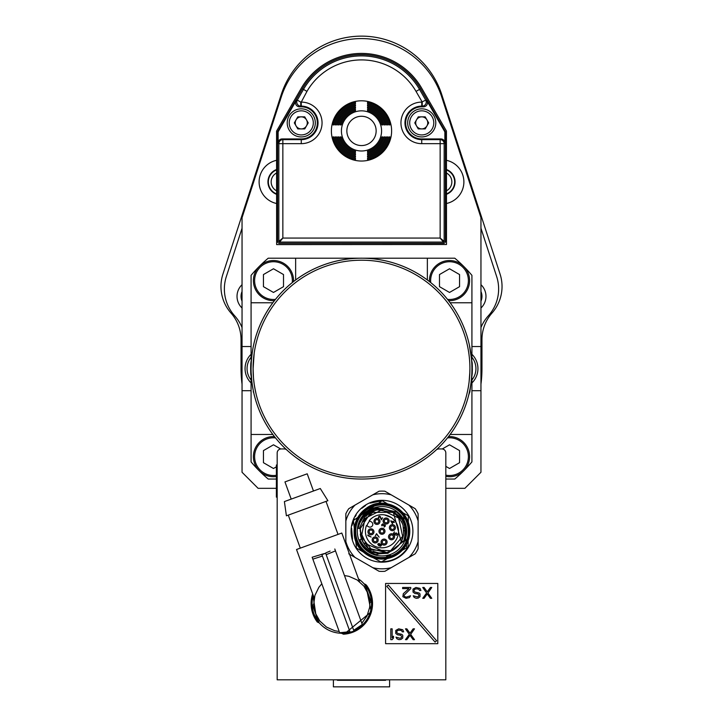 <?xml version="1.0" encoding="UTF-8"?>
<svg xmlns="http://www.w3.org/2000/svg" width="723" height="723" viewBox="0 0 723 723"><rect width="100%" height="100%" fill="white"/><g stroke="black" fill="none" stroke-linecap="round" stroke-linejoin="round"><path stroke-width="1.08" d="M426.922 100.804A4.022 4.013 -150 0 1 423.452 106.823L422.232 106.118A4.013 4.004 -60 0 0 425.702 100.099L426.922 100.804L444.672 131.532A1.446 1.446 0 0 1 444.862 132.255L445.422 132.255A2.006 2.006 0 0 0 445.395 131.92A2.006 2.006 0 0 1 445.422 132.255L445.422 241.337L444.157 241.337L444.157 143.66L440.144 143.66L440.144 139.647L421.735 139.647A16.765 16.765 0 0 1 404.961 122.883A16.765 16.765 0 0 1 421.735 106.118L422.232 106.118L422.232 102.106L416.041 91.396A62.982 62.982 0 0 0 306.959 91.396L301.265 102.106A20.777 20.777 0 0 1 322.051 122.883A20.777 20.777 0 0 1 301.265 143.66L282.856 143.66L282.856 238.066L278.843 241.337L279.584 242.078L282.856 238.066L440.144 238.066L443.416 242.078L444.157 241.337L440.144 238.066L440.144 143.66L421.735 143.66A20.777 20.777 0 0 1 400.949 122.883A20.777 20.777 0 0 1 421.735 102.106L425.702 100.099L419.521 89.39L420.614 88.748L445.151 131.252A2.006 2.006 0 0 1 445.395 131.92A2.006 2.006 0 0 0 445.151 131.252L420.614 88.748A68.26 68.26 0 0 0 302.386 88.748L277.849 131.252A2.006 2.006 0 0 0 277.578 132.255L277.578 132.255A2.006 2.006 0 0 1 277.849 131.252L302.386 88.748L303.479 89.39L297.298 100.099A4.013 4.004 60 0 0 300.768 106.118L301.265 106.823L299.548 106.823A4.022 4.013 150 0 1 296.078 100.804L297.298 100.099L300.768 102.106L300.768 106.118L299.548 106.823M331.387 130.917A30.113 30.113 0 0 0 376.556 156.999A30.113 30.113 0 0 0 376.556 104.835A30.113 30.113 0 0 0 331.387 130.917M445.422 241.337A2.006 2.006 0 0 1 443.416 243.344L279.584 243.344A2.006 2.006 0 0 1 277.578 241.337L277.578 132.255L278.138 132.255A1.446 1.446 0 0 1 278.328 131.532L296.078 100.804M440.849 138.943A4.022 4.013 135 0 1 444.862 142.955L444.157 143.66A4.013 4.013 -135 0 0 440.144 139.647L440.849 138.943L421.735 138.943A16.06 16.06 0 0 1 405.666 122.883A16.06 16.06 0 0 1 421.735 106.823L423.452 106.823M277.578 241.337L278.843 241.337L278.843 143.66L282.856 143.66L282.856 139.647A4.013 4.013 135 0 0 278.843 143.66L278.138 142.955A4.022 4.013 45 0 1 282.151 138.943L301.265 138.943A16.06 16.06 0 0 0 317.334 122.883A16.06 16.06 0 0 0 301.265 106.823M278.138 142.955L278.138 132.255M446.489 244.51L446.434 130.999L421.645 88.116A69.471 69.471 0 0 0 301.319 88.179L276.575 131.089L276.638 244.591L446.489 244.51M445.82 488.323L464.898 488.323L480.958 472.264L480.958 346.543L471.92 346.543M480.958 346.543L480.958 217.704L441.699 96.864A84.32 84.32 0 0 0 281.301 96.864L242.042 217.704L242.042 346.543L251.08 346.543M276.62 203.515A22.088 22.088 0 0 1 276.593 160.307M446.471 203.497A22.088 22.088 0 0 0 446.443 160.316M251.08 359.204L251.08 275.336A144.555 144.555 0 0 1 268.215 258.201L295.644 258.201L295.644 279.991M471.92 359.204L471.92 275.336A144.555 144.555 0 0 0 454.785 258.201L295.644 258.201M445.82 479.051L454.785 479.051A144.555 144.555 0 0 0 471.92 461.916L471.92 378.057M275.969 488.323L258.102 488.323L242.042 472.264L242.042 390.709L251.08 390.709M480.958 390.709L471.92 390.709M275.969 479.051L268.215 479.051A144.555 144.555 0 0 1 251.08 461.916L251.08 434.478L272.86 434.478M251.08 378.057L251.08 434.478M471.92 434.478L450.14 434.478M471.92 302.774L450.14 302.774M427.356 258.201L427.356 279.991M251.08 302.774L272.86 302.774M275.969 476.565A20.081 20.081 0 0 1 253.402 456.647A20.081 20.081 0 0 1 274.469 436.593M275.969 475.354A18.87 18.87 0 0 1 254.632 455.644A18.87 18.87 0 0 1 275.49 437.885M280.696 448.965L273.484 444.799L263.443 450.601L263.443 462.693L273.484 468.495L276.376 466.823M448.531 436.593A20.081 20.081 0 0 1 469.598 456.647A20.081 20.081 0 0 1 445.82 476.385M447.51 437.885A18.87 18.87 0 0 1 468.368 455.644A18.87 18.87 0 0 1 445.82 475.156M445.82 466.362L449.516 468.495L459.557 462.693L459.557 450.601L449.516 444.799L442.304 448.965M429.471 281.599A20.081 20.081 0 0 1 449.516 260.533A20.081 20.081 0 0 1 469.598 280.605A20.081 20.081 0 0 1 448.531 300.66M430.754 282.621A18.87 18.87 0 0 1 448.179 261.78A18.87 18.87 0 0 1 468.377 279.937A18.87 18.87 0 0 1 447.51 299.376M459.557 286.66L459.557 274.559L449.516 268.766L439.485 274.559L439.485 286.66L449.516 292.454L459.557 286.66M480.958 327.519A40.154 40.154 0 0 1 488.287 315.879A40.154 40.154 0 0 0 496.665 276.575L480.958 228.251M480.958 284.69A16.06 16.06 0 0 1 480.958 308.016M480.958 301.166A12.047 12.047 0 0 0 480.958 291.532M242.042 327.519A40.154 40.154 0 0 0 234.713 315.879A40.154 40.154 0 0 1 226.335 276.575L242.042 228.251M242.042 284.69A16.06 16.06 0 0 0 242.042 308.016M242.042 390.709L242.042 346.543M242.042 301.166A12.047 12.047 0 0 1 242.042 291.532M251.08 382.964A20.081 20.081 0 0 1 251.08 354.288M251.08 357.27A18.066 18.066 0 0 0 251.08 379.982M242.042 384.148A120.461 120.461 0 0 1 241.039 368.631L241.039 339.611A40.154 40.154 0 0 0 230.999 313.05A40.154 40.154 0 0 1 222.928 274.089L281.301 94.415A84.32 84.32 0 0 1 441.699 94.415L500.072 274.089A40.154 40.154 0 0 1 492.002 313.05A40.154 40.154 0 0 0 481.961 339.611L481.961 368.631A120.461 120.461 0 0 1 480.958 384.148M407.682 122.883L407.682 122.883A14.053 14.053 0 0 0 421.735 136.936A14.053 14.053 0 0 0 435.788 122.883A14.053 14.053 0 0 0 421.735 108.83A14.053 14.053 0 0 0 407.682 122.883M287.212 122.883A14.053 14.053 0 0 0 301.265 136.936A14.053 14.053 0 0 0 315.318 122.883A14.053 14.053 0 0 0 301.265 108.83A14.053 14.053 0 0 0 287.212 122.883M313.312 122.883A12.047 12.047 0 0 1 295.246 133.312A12.047 12.047 0 0 1 295.246 112.454A12.047 12.047 0 0 1 313.312 122.883M304.745 128.902L308.224 122.883L304.745 116.864L297.795 116.864L294.315 122.883L297.795 128.902L304.745 128.902M306.489 125.892A6.019 6.019 0 0 1 295.246 122.883A6.019 6.019 0 0 1 306.489 119.873A6.019 6.019 0 0 1 306.489 125.892A6.019 6.019 0 0 0 307.293 122.883M301.265 128.902A6.019 6.019 0 0 1 296.05 119.873M444.862 132.255L444.862 142.955M433.782 122.883A12.047 12.047 0 0 1 415.707 133.312A12.047 12.047 0 0 1 415.707 112.454A12.047 12.047 0 0 1 433.782 122.883M425.205 128.902L428.685 122.883L425.205 116.864L418.256 116.864L414.776 122.883L418.256 128.902L425.205 128.902M426.95 119.873A6.019 6.019 0 0 1 421.735 128.902A6.019 6.019 0 0 1 416.511 119.873A6.019 6.019 0 0 1 427.754 122.883A6.019 6.019 0 0 1 421.735 128.902M416.511 125.892A6.019 6.019 0 0 1 416.511 119.873M471.92 354.288A20.081 20.081 0 0 1 471.92 382.964M471.92 379.982A18.066 18.066 0 0 0 471.92 357.27M274.469 300.66A20.081 20.081 0 0 1 253.402 280.605A20.081 20.081 0 0 1 273.484 260.533A20.081 20.081 0 0 1 293.529 281.599M275.49 299.376A18.87 18.87 0 0 1 254.623 279.937A18.87 18.87 0 0 1 274.821 261.78A18.87 18.87 0 0 1 292.246 282.621M283.515 286.66L283.515 274.559L273.484 268.766L263.443 274.559L263.443 286.66L273.484 292.454L283.515 286.66M446.462 194.315A13.249 13.249 0 0 0 446.453 169.498M446.462 193.891A12.851 12.851 0 0 0 446.453 169.932M446.453 173.014A10.041 10.041 0 0 1 446.462 190.809M276.611 194.342A13.249 13.249 0 0 1 276.602 169.48M276.611 193.918A12.851 12.851 0 0 1 276.602 169.914M276.602 172.987A10.041 10.041 0 0 0 276.611 190.845M341.419 130.917A20.081 20.081 0 0 1 371.541 113.529A20.081 20.081 0 0 1 371.541 148.305A20.081 20.081 0 0 1 341.419 130.917M339.991 136.936L341.166 136.936A21.202 21.202 0 0 0 355.481 151.252L355.481 152.426A22.332 22.332 0 0 1 339.991 136.936L341.166 136.936M381.834 136.936L383.009 136.936L381.834 136.936A21.202 21.202 0 0 1 367.519 151.252L367.519 152.426A22.332 22.332 0 0 0 383.009 136.936M367.519 152.426L367.519 151.252M337.65 136.936L338.825 136.936A23.461 23.461 0 0 0 355.481 153.592L355.481 154.758A24.591 24.591 0 0 1 337.65 136.936L338.825 136.936M384.175 136.936L385.35 136.936L384.175 136.936A23.461 23.461 0 0 1 367.519 153.592L367.519 154.758A24.591 24.591 0 0 0 385.35 136.936M367.519 154.758L367.519 153.592M335.327 136.936L336.493 136.936A25.721 25.721 0 0 0 355.481 155.924L355.481 157.081A26.85 26.85 0 0 1 335.327 136.936L336.493 136.936M386.507 136.936L387.673 136.936L386.507 136.936A25.721 25.721 0 0 1 367.519 155.924L367.519 157.081A26.85 26.85 0 0 0 387.673 136.936M367.519 157.081L367.519 155.924M333.014 136.936L334.171 136.936A27.98 27.98 0 0 0 355.481 158.238L355.481 159.394A29.11 29.11 0 0 1 333.014 136.936L334.171 136.936M388.829 136.936L389.986 136.936L388.829 136.936A27.98 27.98 0 0 1 367.519 158.238L367.519 159.394A29.11 29.11 0 0 0 389.986 136.936M367.519 159.394L367.519 158.238M389.986 124.889L388.829 124.889A27.98 27.98 0 0 0 367.519 103.588L367.519 102.431A29.11 29.11 0 0 1 389.986 124.889L388.829 124.889M334.171 124.889L333.014 124.889L334.171 124.889A27.98 27.98 0 0 1 355.481 103.588L355.481 102.431A29.11 29.11 0 0 0 333.014 124.889M355.481 102.431L355.481 103.588M387.673 124.889L386.507 124.889A25.721 25.721 0 0 0 367.519 105.901L367.519 104.745A26.85 26.85 0 0 1 387.673 124.889L386.507 124.889M336.493 124.889L335.327 124.889L336.493 124.889A25.721 25.721 0 0 1 355.481 105.901L355.481 104.745A26.85 26.85 0 0 0 335.327 124.889M355.481 104.745L355.481 105.901M385.35 124.889L384.175 124.889A23.461 23.461 0 0 0 367.519 108.233L367.519 107.067A24.591 24.591 0 0 1 385.35 124.889L384.175 124.889M338.825 124.889L337.65 124.889L338.825 124.889A23.461 23.461 0 0 1 355.481 108.233L355.481 107.067A24.591 24.591 0 0 0 337.65 124.889M355.481 107.067L355.481 108.233M383.009 124.889L381.834 124.889A21.202 21.202 0 0 0 367.519 110.583L367.519 109.408A22.332 22.332 0 0 1 383.009 124.889L381.834 124.889M341.166 124.889L339.991 124.889L341.166 124.889A21.202 21.202 0 0 1 355.481 110.583L355.481 109.408A22.332 22.332 0 0 0 339.991 124.889M355.481 109.408L355.481 110.583M361.5 145.567A14.659 14.659 0 0 0 374.189 123.588A14.659 14.659 0 0 0 348.811 123.588A14.659 14.659 0 0 0 361.5 145.567M355.481 158.238L355.481 159.394M355.481 155.924L355.481 157.081M355.481 153.592L355.481 154.758M355.481 151.252L355.481 152.426M367.519 103.588L367.519 102.431M367.519 105.901L367.519 104.745M367.519 108.233L367.519 107.067M367.519 110.583L367.519 109.408M251.306 361.536L251.36 360.768M402.801 512.67A27.908 27.908 0 0 0 387.655 503.931L400.153 511.143A27.103 27.103 0 0 1 385.992 558.057A27.103 27.103 0 0 0 391.902 556.475L391.902 556.475A0.804 0.804 0 0 1 391.495 556.52L389.498 556.222A2.006 2.006 0 0 0 387.953 556.638A2.006 2.006 0 0 1 389.498 556.222L389.616 555.427A2.811 2.811 0 0 0 387.456 556.005L385.874 557.261A26.299 26.299 0 0 1 356.846 523.488A26.299 26.299 0 0 1 399.864 511.965A26.299 26.299 0 0 1 391.613 555.725L389.616 555.427M390.682 557.686L372.969 557.578L363.335 552.02A27.908 27.908 0 0 0 373.321 557.785M377.063 509.932L380.931 509.39M382.765 509.381L383.642 509.435M385.205 509.607L387.23 510.004M387.248 510.013L389.426 510.673M394.433 513.258L400.153 519.06M399.15 517.677L402.612 523.958M403.091 525.494L403.714 533.827L402.819 537.93M402.81 537.957L402.458 538.969M402.431 539.042L401.211 541.69C396.846 549.091 390.357 552.905 381.762 553.131L379.34 553.782L381.762 553.131C390.357 552.905 396.846 549.091 401.211 541.69L404.04 540.931L404.925 538.59L405.946 533.701L405.775 527.465L402.865 519.25L399.946 515.201L396.249 511.839A24.094 24.094 0 0 1 404.04 540.931L404.519 539.774M399.792 543.967L399.177 544.79M399.069 544.916L398.012 546.145M397.993 546.172L395.815 548.215M391.911 550.754L389.661 551.748M385.892 552.779L383.497 553.086M383.461 553.086L379.575 553.005M379.53 552.996L377.298 552.634M373.683 551.504L373.122 551.26M371.089 550.239L368.64 548.603M368.441 548.45L367.465 547.627M367.42 547.591L365.007 545.061M364.97 545.025L364.582 544.536M363.425 542.856L362.187 540.587M360.741 536.52L360.361 534.64M376.701 507.745L396.249 511.839L399.837 515.083L396.249 511.839L397.234 512.607L396.249 511.839L393.42 512.598L398.96 517.451M401.599 521.554L402.178 522.837M402.25 523L403.073 525.413M403.515 527.356L403.669 528.368M403.841 530.194L403.741 533.565M403.425 535.616L401.211 541.69L393.42 512.598L396.249 511.839L398.183 513.42L402.214 518.183L404.482 522.639L406.073 531.197L405.567 536.168L404.04 540.931L405.946 533.691L405.251 525.015L406.037 532.607L404.04 540.931L406.037 532.607M390.384 551.459L389.381 551.848M386.516 552.661L378.888 552.914M378.753 552.896L373.484 551.423M369.742 549.399L368.179 548.242M365.955 546.163L363.895 543.579M362.801 541.798L361.545 539.096L360.262 528.585L358.066 528.314L360.144 521.066L365.26 513.908L360.144 521.066L358.066 528.314L360.705 519.936L365.26 513.908L360.705 519.936L358.066 528.314L359.123 523.642M360.705 536.385L360.533 535.626M362.575 521.138L364.528 518.039M365.874 516.439L367.501 514.839M367.564 514.785L370.845 512.408L392.923 512.3A21.88 21.88 0 0 0 370.845 512.408L365.26 513.908L362.006 517.776L359.738 521.988M399.593 544.238L394.424 549.254M394.351 549.308L386.633 552.634L363.344 542.729M386.579 552.643L368.079 548.151L360.099 530.863M360.253 528.612L370.845 512.408L370.04 512.625M445.983 439.738L446.489 439.132M432.002 453.61L432.607 453.113M369.932 258.527L370.971 258.608M436.593 640.759L388.314 585.061L386.796 586.371L435.074 642.078L436.593 640.759M402.63 587.465L410.763 587.465L410.763 588.621L403.985 595.309L404.437 596.466L406.245 597.153L410.537 595.77L409.408 597.614L406.019 598.31L402.856 596.692L403.307 593.7L408.956 588.621L402.63 588.621L402.63 587.465M413.249 595.77L414.152 597.388L416.186 598.31L418.219 598.075L420.027 596.692L420.027 593.926L419.123 593.005L415.056 592.083L413.927 590.926L414.378 589.543L415.96 588.856L418.671 589.082L419.575 590.465L420.931 590.465L420.027 588.386L415.96 587.465L413.023 589.082L413.023 592.083L414.83 593.466L417.993 593.926L418.897 595.083L418.671 596.231L417.316 596.927L413.249 595.77M422.738 587.465L426.579 593.005L422.738 598.31L424.094 598.31L427.257 593.926L430.411 598.31L431.767 598.31L427.935 593.005L431.767 587.465L430.411 587.465L427.257 591.848L424.094 587.465L422.738 587.465M392.146 639.665L390.791 639.665L390.791 628.829L392.146 628.829L392.146 637.822L393.502 636.213L393.502 638.057L392.146 639.665M395.978 637.135L396.882 638.743L398.915 639.665L400.949 639.439L402.756 638.057L402.756 635.282L401.852 634.36L397.786 633.438L396.656 632.291L397.108 630.899L398.689 630.212L401.401 630.438L402.304 631.83L403.66 631.83L402.756 629.751L398.689 628.829L395.752 630.438L395.752 633.438L397.56 634.821L400.723 635.282L401.627 636.439L401.401 637.596L400.045 638.282L395.978 637.135M405.467 628.829L409.308 634.36L405.467 639.665L406.823 639.665L409.986 635.282L413.149 639.665L414.505 639.665L410.664 634.36L414.505 628.829L413.149 628.829L409.986 633.212L406.823 628.829L405.467 628.829M385.594 583.452L437.795 583.452L437.795 643.687L385.594 643.687L385.594 583.452M355.011 505.088L348.748 508.703A40.154 40.154 0 0 0 345.838 513.746L345.838 520.976A37.569 37.569 0 0 1 355.011 505.088L379.069 491.206A40.154 40.154 0 0 1 384.889 491.206L408.947 505.088A37.569 37.569 0 0 1 418.12 520.976L418.12 513.746A40.154 40.154 0 0 0 415.21 508.703L408.947 505.088M418.12 520.976L418.12 548.757A40.154 40.154 0 0 1 415.21 553.8L391.152 567.691A37.569 37.569 0 0 1 372.806 567.691L379.069 571.297A40.154 40.154 0 0 0 384.889 571.297L391.152 567.691M372.806 567.691L355.011 557.415A37.569 37.569 0 0 1 345.838 541.527L345.838 544.121M348.748 553.8L355.011 557.415M345.838 520.976L345.838 541.527M372.806 494.821A37.569 37.569 0 0 1 391.152 494.821M418.12 541.527A37.569 37.569 0 0 1 408.947 557.415M412.896 531.251A30.917 30.917 0 0 0 381.979 500.334A30.917 30.917 0 0 0 351.062 531.251A30.917 30.917 0 0 0 381.979 562.169A30.917 30.917 0 0 0 412.896 531.251M351.613 528.26L352.499 539.141M376.168 554.631A24.094 24.094 0 0 1 359.485 539.882L359.982 541.075L359.485 539.882A24.094 24.094 0 0 0 376.168 554.631L374.93 554.288L376.168 554.631L374.93 554.288L376.168 554.631L379.34 553.782L387.889 553.312L404.04 540.931L404.491 539.828M374.93 554.288L368.052 550.908M371.342 552.869L370.203 552.273L371.342 552.869M366.019 549.299L365.151 548.495L366.019 549.299M364.184 547.501L363.552 546.769M362.557 545.504L361.825 544.455L362.557 545.504M361.148 543.362L360.533 542.232M359.982 541.075L359.485 539.882L359.982 541.075L359.485 539.882L361.545 539.096M379.991 553.61C370.691 552.86 363.985 548.233 359.873 539.738M379.15 537.189L376.547 533.682L375.336 535.761L376.71 534.243L379.15 537.189M380.226 544.202L379.331 545.07L380.415 545.928L381.093 545.088L380.226 544.202M380.949 544.148L379.43 544.048L379.024 545.431L378.075 544.347L379.177 543.28L377.668 544.184L378.707 545.639L380.605 546.272L381.5 545.241L380.949 544.148M393.249 533.818L395.174 534.93L395.58 533.538L396.584 533.348L397.117 534.116L396.204 535.363L397.523 534.279L396.24 532.914L395.21 533.33L394.966 534.424L393.782 533.746L394.387 531.848L393.249 533.818M392.734 521.979L392.164 522.964L391.324 521.166L392.734 521.979M392.932 521.626L390.736 520.822L392.372 523.624L393.176 522.232L394.415 522.485L393.375 521.879L393.71 521.301L392.932 521.626M385.449 525.955L385.043 524.952L383.814 524.862L382.829 523.832L381.581 524.961L382.024 525.91L382.702 524.22L383.561 525.639L384.871 525.241L384.094 527.112L385.449 525.955M379.873 516.638L381.392 519.828L382.594 517.74L381.283 519.15L380.334 516.52L379.168 516.15L378.319 517.288L378.753 518.237L378.951 516.873L379.873 516.638M368.061 535.77L371.17 537.044L367.691 535.038L368.061 535.77M383.723 530.781A1.808 1.808 0 0 0 381.509 529.507A1.808 1.808 0 0 0 380.235 531.721A1.808 1.808 0 0 0 382.449 532.996A1.808 1.808 0 0 0 383.723 530.781M379.069 532.029A3.009 3.009 0 0 0 382.756 534.161A3.009 3.009 0 0 0 384.889 530.474A3.009 3.009 0 0 0 381.202 528.341A3.009 3.009 0 0 0 379.069 532.029M376.141 519.801A1.808 1.808 0 0 0 375.354 522.232A1.808 1.808 0 0 0 378.707 520.949A1.808 1.808 0 0 0 376.141 519.801M374.053 522.196A3.009 3.009 0 0 0 377.749 524.32A3.009 3.009 0 0 0 379.873 520.632A3.009 3.009 0 0 0 376.186 518.508A3.009 3.009 0 0 0 374.053 522.196M385.44 522.693A1.808 1.808 0 0 1 384.437 520.334A1.808 1.808 0 0 1 386.796 519.34A1.808 1.808 0 0 0 384.437 520.334A1.808 1.808 0 0 0 387.311 522.368A1.808 1.808 0 0 0 386.796 519.34M383.208 521.789A3.009 3.009 0 0 0 386.895 523.922A3.009 3.009 0 0 0 389.028 520.235A3.009 3.009 0 0 0 385.332 518.102A3.009 3.009 0 0 0 383.208 521.789M394.125 527.067A1.808 1.808 0 0 1 394.162 527.194A1.808 1.808 0 0 0 391.83 525.946A1.808 1.808 0 0 0 390.709 528.242A1.808 1.808 0 0 0 392.951 529.381A1.808 1.808 0 0 0 394.162 527.194M389.507 528.441A3.009 3.009 0 0 0 393.195 530.565A3.009 3.009 0 0 0 395.327 526.877A3.009 3.009 0 0 0 391.64 524.744A3.009 3.009 0 0 0 389.507 528.441M393.285 536.303A1.808 1.808 0 0 0 389.977 535.87A1.808 1.808 0 0 0 390.637 538.337A1.808 1.808 0 0 0 393.285 536.303M388.631 537.55A3.009 3.009 0 0 0 392.318 539.683A3.009 3.009 0 0 0 394.451 535.996A3.009 3.009 0 0 0 390.763 533.863A3.009 3.009 0 0 0 388.631 537.55M385.829 541.626A1.808 1.808 0 0 0 383.741 540.316A1.808 1.808 0 0 0 382.313 542.44A1.808 1.808 0 0 0 384.428 543.868A1.808 1.808 0 0 0 385.829 541.626M381.175 542.874A3.009 3.009 0 0 0 384.862 544.997A3.009 3.009 0 0 0 386.995 541.31A3.009 3.009 0 0 0 383.307 539.186A3.009 3.009 0 0 0 381.175 542.874M376.927 539.485A1.808 1.808 0 0 1 374.071 541.373A1.808 1.808 0 0 0 376.927 539.485A1.808 1.808 0 0 0 373.755 538.843A1.808 1.808 0 0 0 374.071 541.373M372.273 540.732A3.009 3.009 0 0 0 375.96 542.865A3.009 3.009 0 0 0 378.093 539.177A3.009 3.009 0 0 0 374.397 537.044A3.009 3.009 0 0 0 372.273 540.732M369.146 531.929A1.808 1.808 0 0 0 371.044 533.637A1.808 1.808 0 0 0 372.697 531.36A1.808 1.808 0 0 0 369.146 531.929M368.043 532.607A3.009 3.009 0 0 0 371.73 534.74A3.009 3.009 0 0 0 373.863 531.053A3.009 3.009 0 0 0 370.176 528.92A3.009 3.009 0 0 0 368.043 532.607M391.152 517.46A16.566 16.566 0 0 1 396.439 539.322A16.566 16.566 0 0 1 375.056 546.299A16.566 16.566 0 0 1 366.434 525.522L368.576 526.76A2.811 2.811 0 0 0 372.417 525.729A2.811 2.811 0 0 0 371.387 521.889L369.245 520.659A16.566 16.566 0 0 1 391.152 517.46L384.383 514.866M366.877 525.784A16.06 16.06 0 0 1 369.688 520.912L369.245 520.659M401.166 541.771L400.009 543.651M395.924 548.115L392.399 550.492M392.327 550.537L386.678 552.625M363.335 542.702L360.289 534.18M361.789 522.819L374.631 510.637M374.369 508.396L371.143 509.733L374.36 508.396M365.549 513.628L367.727 511.821L365.513 513.664L376.873 507.709L371.125 509.742M370.131 510.275L365.26 513.908L370.149 510.266M371.224 509.697L372.571 509.073L371.233 509.688M375.861 507.953L371.315 509.652M404.925 538.59L405.278 537.388M406.073 530.899L406.046 530.104L406.073 530.899M405.919 528.522L405.775 527.465L405.919 528.522M404.482 522.639L404.076 521.654L404.482 522.639M403.913 521.292L403.018 519.521L403.913 521.292M400.045 515.318L402.223 518.183M405.232 537.56L405.007 538.328M393.945 512.453C404.012 518.156 407.284 527.673 403.75 541.012M359.322 528.468L366.218 513.646L365.26 513.908A24.094 24.094 0 0 0 358.066 528.314L360.099 528.567L361.211 539.222M366.218 513.646L365.26 513.908L369.019 510.944L365.26 513.908L358.879 524.401M375.074 508.17L374.053 508.504L375.074 508.17M368.387 511.36L366.66 512.652L368.387 511.36M399.864 515.11L403.47 520.352L405.251 525.015L403.47 520.352L399.837 515.083M371.297 552.851L370.456 552.408L371.297 552.851M368.034 550.899L367.293 550.348M363.244 546.398L361.852 544.5M401.536 517.18L401.988 517.831L401.536 517.18M404.916 523.877L406.037 532.453L404.04 540.931M362.566 516.981L376.864 507.709L365.522 513.655M377.451 509.842L393.42 512.598M358.256 527.067L358.509 525.829M365.847 549.146L365.16 548.504M372.517 553.411L373.71 553.881M406.037 532.571L405.775 527.465L404.528 522.756M400.759 516.159L399.946 515.201M370.845 512.408L365.847 513.746C374.894 507.338 383.922 506.85 392.923 512.3M376.782 507.727L368.504 511.278M368.359 511.378L363.289 516.05M359.548 522.458L359.286 523.163M362.024 544.753L362.422 545.323M362.711 545.72L363.19 546.326M363.515 546.724L364.021 547.311M364.365 547.691L364.898 548.242M365.269 548.603L365.829 549.128M367.212 550.284L367.826 550.754M368.251 551.053L368.884 551.477M369.326 551.748L369.986 552.146M370.438 552.399L371.116 552.761M371.577 552.987L372.282 553.303M372.743 553.502L373.42 553.773M375.589 507.401A24.69 24.69 0 0 0 358.129 537.641A24.69 24.69 0 0 0 388.368 555.101A24.69 24.69 0 0 0 405.829 524.862A24.69 24.69 0 0 0 375.589 507.401M380.515 561.735L372.969 557.578A27.826 27.826 0 0 0 404.853 547.094L406.407 544.799A4.013 4.013 0 0 1 406.715 543.994A27.826 27.826 0 0 0 402.575 512.544L400.153 511.143A27.103 27.103 0 0 1 391.902 556.475L391.613 555.725L391.495 556.52M385.992 558.057A0.804 0.804 0 0 0 386.199 558.002L385.992 558.057A27.103 27.103 0 0 1 373.646 557.044L363.805 551.36A27.103 27.103 0 0 1 390.312 505.458M385.874 557.261L386.371 557.894L387.953 556.638L387.456 556.005M365.784 552.508L366.95 553.176M368.287 553.945L369.173 554.46M370.51 555.228L371.667 555.906M408.766 523.723L407.302 519.72M382.214 559.078L378.138 558.816M381.608 561.771L408.088 547.049L408.332 515.87L403.353 512.996L406.299 545.35M406.407 544.799L406.922 548.829C400.181 557.767 391.251 562.06 380.126 561.717M382.124 500.732L353.439 520.443L356.52 548.088L363.678 552.218A27.826 27.826 0 0 1 387.88 504.058L382.124 500.732L370.095 503.145M372.969 557.578L363.678 552.218C341.744 535.201 361.139 496.611 387.88 504.058L387.103 503.606M365.63 505.485L361.861 508.305M356.195 514.93L355.147 516.71M354.171 518.68L351.993 525.594M363.678 552.218L362.838 551.45M363.317 510.61L364.293 509.769M371.405 505.513L373.023 504.907M401.283 511.107L389.778 504.455M409.778 532.544L409.796 530.601M407.483 520.117L406.733 518.536M364.003 586.272L365.287 585.802L371.188 602.033L369.914 602.494M369.76 600.415L370.501 600.144M365.223 587.953L365.974 587.691M321.762 554.279L325.657 553.249A29.598 5.486 160 0 1 321.889 554.622L321.762 554.279M330.131 551.098L325.937 552.815M334.794 548.992L335.49 550.899L334.794 548.992M326.181 554.686L335.49 550.899L362.286 624.518L353.71 630.32M319.638 620.795L318.364 621.256L312.463 605.034L313.746 604.717M318.427 619.105L317.677 619.367M349.941 631.694L339.647 632.761L312.155 557.234L321.78 554.333L312.155 557.234L312.851 559.141L322.413 556.059M321.816 583.786L318.906 587.248L314.93 595.345L313.728 604.283L315.409 613.14L319.819 621.012L326.489 627.085L334.731 630.727L339.186 631.513M359.512 581.681L358.753 581.084L359.512 581.681L341.807 533.032L296.52 549.507L314.234 598.165L314.433 597.225M313.475 490.998L307.212 473.8L284.952 481.907L291.206 499.096M320.289 488.513L284.392 501.581L286.398 515.806L327.899 500.705L320.289 488.513M325.657 553.249L353.99 631.08L350.212 632.453L321.889 554.622M361.834 623.271L367.049 615.924L369.679 607.293L369.923 602.774L368.233 593.917L363.832 586.046L357.162 579.973L348.911 576.33L344.455 575.544M353.854 630.7A29.715 29.715 0 0 0 358.518 578.942M313.24 595.427A29.715 29.715 0 0 0 350.077 632.074M365.711 584.545L363.985 583.732L365.711 584.545L371.197 611.812L344.338 633.944L356.114 630.492M360.361 627.772L363.859 624.636L369.064 617.279M368.938 617.541L369.815 615.68M370.619 613.628L372.191 606.552M372.336 603.868L370.501 593.095M366.751 585.919L371.016 594.622M371.116 594.957L372.291 601.717M372.318 604.753L369.733 615.879M361.482 626.868L358.897 628.829M342.801 633.231L344.338 633.944M316.909 621.156L312.779 594.17L316.909 621.156L312.779 594.17L316.909 621.156L318.445 621.87M317.27 621.988A30.718 30.718 0 0 1 312.67 593.863A30.718 30.718 0 0 0 317.27 621.988L319.331 622.946M343.47 634.207L341.41 633.24L343.47 634.207A30.718 30.718 0 0 0 366.38 585.079L365.992 584.889M333.393 679.819L333.393 686.85L389.607 686.85L389.607 679.819M276.376 470.013L276.376 492.101M277.18 464.997L276.376 464.997L276.376 497.117L277.18 497.117M441.807 448.938A4.013 4.013 0 0 1 445.82 452.95L445.82 679.819L277.18 679.819L277.18 452.95A4.013 4.013 0 0 1 281.193 448.938L284.13 448.938A4.013 4.013 0 0 1 286.85 449.995A110.42 110.42 0 0 1 405.937 267.537A110.42 110.42 0 0 1 436.15 449.995A4.013 4.013 0 0 1 438.87 448.938L441.807 448.938M250.736 364.808L250.727 365.269M250.673 369.308L250.7 370.89M250.673 368.631L250.673 366.886M250.673 368.07L250.7 366.362M250.673 368.242L250.673 368.857L250.673 368.242M250.809 373.99L250.836 374.631M250.764 373.131L250.745 372.67L250.764 373.131M250.7 366.281L250.791 363.461M250.791 373.791L250.7 370.971M252.562 386.697L250.8 373.845L250.8 363.407L252.562 350.556M250.8 373.845L251.098 370.935M251.098 366.326L250.8 363.407M472.264 372.444L472.273 371.984M472.327 368.631L472.327 370.366M472.327 369.191L472.318 369.86M472.327 369.01L472.327 368.405L472.327 369.01M472.236 364.13L472.255 364.591L472.236 364.13M472.164 362.63L472.191 363.235M472.318 369.67L472.3 370.89M472.3 370.971L472.209 373.791M472.209 363.461L472.3 366.281M472.3 366.362L472.318 367.582M469.363 344.988L472.2 363.407L472.2 373.845L469.851 391.911L468.784 394.767M472.2 363.407L472.2 373.845M469.471 391.767L469.037 393.728M469.851 391.911L470.438 386.697M466.697 394.848L467.347 392.074M469.209 381.03L469.299 380.153M468.314 350.077L468.576 351.604M471.134 381.798L471.062 382.422M471.45 378.816L471.523 378.002M469.1 381.916L469.869 371.73M468.495 386.154L469.055 382.259M468.775 394.803L468.504 395.897M468.54 395.77L468.929 394.152M469.914 368.703L469.697 375.508M468.703 395.11L468.477 396.014M471.667 361.148L471.758 362.63M253.954 354.903L253.601 358.066M253.448 359.774L253.086 368.983M254.243 352.824L253.8 356.177M253.637 357.722L253.457 359.683M253.086 368.043L253.466 377.686M253.556 378.716L254.135 383.696M253.574 378.96L253.529 378.427M254.198 353.113L253.086 367.998M253.547 378.599L254.116 383.551M253.574 378.906L253.52 378.301M251.152 372.616L251.884 381.997M254.568 396.177L255.309 398.906A110.42 110.42 0 0 1 253.845 393.222A110.42 110.42 0 0 1 253.836 393.149M253.755 392.797L253.719 392.625A110.42 110.42 0 0 1 253.556 391.911L253.149 391.911M254.098 353.854L253.086 369.182M253.195 363.678L253.177 364.139M255.183 389.842L255.083 389.363M256.105 394.035L254.74 387.528M255.427 391.044L254.261 384.546M251.098 370.601L251.107 371.405M254.035 394.035L253.845 393.222M253.366 391.007L252.228 384.546M251.956 354.713L251.333 361.111M251.333 361.157L251.08 367.754M337.406 679.819L337.406 680.289L385.594 680.289L385.594 679.819M251.08 368.631A110.42 110.42 0 0 1 416.276 272.743A110.42 110.42 0 0 1 417.578 463.75A110.42 110.42 0 0 1 251.089 370.14M363.949 258.228L364.428 258.238L363.949 258.228M359.051 258.228L358.572 258.238M353.068 258.527L352.553 258.563M352.318 258.581L351.559 258.653M416.041 91.396L419.521 89.39A66.995 66.995 0 0 0 303.479 89.39L306.959 91.396M279.584 243.344L279.584 242.078L443.416 242.078L443.416 243.344M421.735 143.66L421.735 138.943M421.735 102.106L421.735 106.823M444.672 131.532L445.151 131.252M301.265 102.106L301.265 106.118A16.765 16.765 0 0 1 318.039 122.883A16.765 16.765 0 0 1 301.265 139.647L282.856 139.647L282.151 138.943M301.265 143.66L301.265 138.943M278.328 131.532L277.849 131.252M313.89 606.642L313.149 606.913M276.376 489.091L277.18 489.091M277.18 473.032L276.376 473.032M338.21 679.819L338.21 680.289M356.285 680.289L356.285 679.819M384.79 680.289L384.79 679.819M366.715 679.819L366.715 680.289M469.905 367.148A108.414 108.414 0 0 1 362.982 477.035A108.414 108.414 0 0 1 253.095 370.113A108.414 108.414 0 0 1 360.018 260.217A108.414 108.414 0 0 1 469.905 367.148M361.419 536.764L365.025 518.382L381.753 509.968L398.653 518.03L402.648 536.33L390.637 550.691L371.92 550.004L361.419 536.764M338.03 534.405L326.01 501.391M300.298 548.133L288.278 515.119"/></g></svg>
